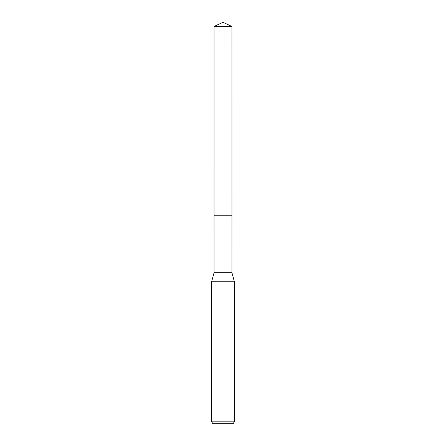 <?xml version="1.0" encoding="UTF-8"?>
<svg xmlns="http://www.w3.org/2000/svg" width="446" height="446" viewBox="0 0 446 446"><rect width="100%" height="100%" fill="white"/><g stroke="black" fill="none" stroke-linecap="round" stroke-linejoin="round"><path stroke-width="0.67" d="M214.047 26.476L231.953 26.476L223 22.3L214.047 26.476L214.041 215.245L231.959 215.245L231.953 272.762L234.261 281.253L234.261 421.827L211.739 421.827L212.82 423.7L233.18 423.7L234.261 421.827M231.953 26.476L231.959 215.245L214.041 215.245L214.047 272.762L231.953 272.762M214.047 272.762L211.739 281.253L234.261 281.253M211.739 281.253L211.739 421.827"/></g></svg>
